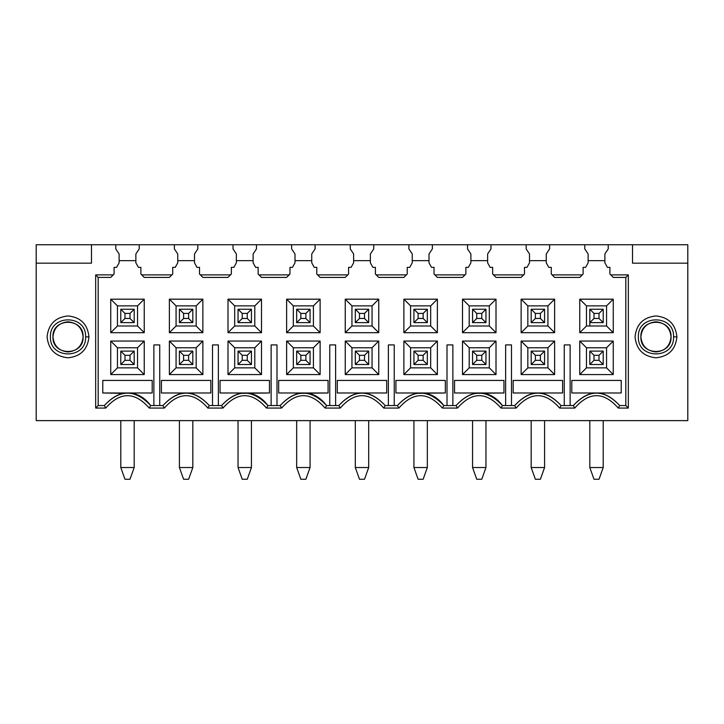 <?xml version="1.0" encoding="UTF-8"?>
<svg xmlns="http://www.w3.org/2000/svg" width="724" height="724" viewBox="0 0 724 724"><rect width="100%" height="100%" fill="white"/><g stroke="black" fill="none" stroke-linecap="round" stroke-linejoin="round"><path stroke-width="1.09" d="M625.826 405.549L625.826 277.41L625.826 405.549L628.332 408.065L628.332 274.894L625.826 277.41L613.255 277.41L609.907 274.061L609.907 267.355L607.4 267.355L604.884 262.839L604.884 253.961L608.232 248.929L608.232 244.748L584.784 244.748L584.784 248.929L588.132 253.961L588.132 262.839L585.625 267.355L583.11 267.355L583.11 274.061L579.761 277.41L554.629 277.41L551.281 274.061L551.281 267.355L548.774 267.355L546.258 262.839L546.258 253.961L549.606 248.929L549.606 244.748L490.981 244.748L490.981 248.929L487.632 253.961L487.632 262.839L487.632 253.961L490.981 248.929L490.981 244.748L432.355 244.748L432.355 248.929L429.006 253.961L429.006 262.839L429.006 253.961L432.355 248.929L432.355 244.748L373.729 244.748L373.729 248.929L370.371 253.961L370.371 262.839L370.371 253.961L373.729 248.929L373.729 244.748L315.094 244.748L315.094 248.929L311.745 253.961L311.745 262.839L311.745 253.961L315.094 248.929L315.094 244.748L256.468 244.748L256.468 248.929L253.119 253.961L253.119 262.839L253.119 253.961L256.468 248.929L256.468 244.748L197.842 244.748L197.842 248.929L194.494 253.961L194.494 262.839L194.494 253.961L197.842 248.929L197.842 244.748L174.393 244.748L174.393 248.929L177.742 253.961L177.742 262.839L175.226 267.355L172.719 267.355L172.719 274.061L169.371 277.41L144.239 277.41L140.89 274.061L140.89 267.355L138.375 267.355L135.868 262.839L135.868 253.961L135.868 262.839L138.375 267.355L140.89 267.355L140.89 274.061L141.732 274.894L171.878 274.894L172.719 274.061L172.719 267.355L175.226 267.355L177.742 262.839L177.742 253.961L174.393 248.929L174.393 244.748L139.216 244.748L139.216 248.929L135.868 253.961L139.216 248.929L139.216 244.748L91.477 244.748L91.477 263.174L36.2 263.174L36.2 420.626L687.8 420.626L687.8 263.174L687.8 420.626L36.2 420.626L36.2 263.174L91.477 263.174L91.477 244.748L36.2 244.748L36.2 263.174L36.2 244.748L115.768 244.748L115.768 248.929L115.768 244.748L233.019 244.748L233.019 248.929L236.368 253.961L236.368 262.839L233.861 267.355L231.345 267.355L231.345 274.061L227.997 277.41L202.865 277.41L199.516 274.061L199.516 267.355L197.009 267.355L194.494 262.839L197.009 267.355L199.516 267.355L199.516 274.061L200.358 274.894L230.504 274.894L231.345 274.061L231.345 267.355L233.861 267.355L236.368 262.839L236.368 253.961L233.019 248.929L233.019 244.748L291.645 244.748L291.645 248.929L294.994 253.961L294.994 262.839L292.487 267.355L289.971 267.355L289.971 274.061L286.623 277.41L261.5 277.41L258.142 274.061L258.142 267.355L255.635 267.355L253.119 262.839L255.635 267.355L258.142 267.355L258.142 274.061L258.984 274.894L289.138 274.894L289.971 274.061L289.971 267.355L292.487 267.355L294.994 262.839L294.994 253.961L291.645 248.929L291.645 244.748L350.271 244.748L350.271 248.929L353.629 253.961L353.629 262.839L351.113 267.355L348.597 267.355L348.597 274.061L345.248 277.41L320.126 277.41L316.777 274.061L316.777 267.355L314.261 267.355L311.745 262.839L314.261 267.355L316.777 267.355L316.777 274.061L317.61 274.894L347.764 274.894L348.597 274.061L348.597 267.355L351.113 267.355L353.629 262.839L353.629 253.961L350.271 248.929L350.271 244.748L408.906 244.748L408.906 248.929L412.255 253.961L412.255 262.839L409.739 267.355L407.223 267.355L407.223 274.061L403.874 277.41L378.752 277.41L375.403 274.061L375.403 267.355L372.887 267.355L370.371 262.839L372.887 267.355L375.403 267.355L375.403 274.061L376.236 274.894L406.39 274.894L407.223 274.061L407.223 267.355L409.739 267.355L412.255 262.839L412.255 253.961L408.906 248.929L408.906 244.748L467.532 244.748L467.532 248.929L470.881 253.961L470.881 262.839L468.365 267.355L465.858 267.355L465.858 274.061L462.5 277.41L437.377 277.41L434.029 274.061L434.029 267.355L431.513 267.355L429.006 262.839L431.513 267.355L434.029 267.355L434.029 274.061L434.862 274.894L465.016 274.894L465.858 274.061L465.858 267.355L468.365 267.355L470.881 262.839L470.881 253.961L467.532 248.929L467.532 244.748L526.158 244.748L526.158 248.929L529.506 253.961L529.506 262.839L526.991 267.355L524.484 267.355L524.484 274.061L521.135 277.41L496.003 277.41L492.655 274.061L492.655 267.355L490.139 267.355L487.632 262.839L490.139 267.355L492.655 267.355L492.655 274.061L493.496 274.894L523.642 274.894L524.484 274.061L524.484 267.355L526.991 267.355L529.506 262.839L529.506 253.961L526.158 248.929L526.158 244.748L549.606 244.748L549.606 248.929L546.258 253.961L546.258 262.839L548.774 267.355L551.281 267.355L551.281 274.061L552.122 274.894L582.268 274.894L583.11 274.061L583.11 267.355L585.625 267.355L588.132 262.839L588.132 253.961L584.784 248.929L584.784 244.748L549.606 244.748L608.232 244.748L608.232 248.929L604.884 253.961L604.884 262.839L607.4 267.355L609.907 267.355L609.907 274.061L613.255 277.41L625.826 277.41L628.332 274.894L610.748 274.894L628.332 274.894L628.332 408.065L625.826 405.549L619.672 405.549L625.826 405.549M159.733 344.914L159.733 405.549L159.733 344.914L153.877 344.914L159.733 344.914M267.907 405.549L280.206 405.549L267.907 405.549L266.504 408.065C251.997 391.539 237.49 391.539 222.983 408.065C237.49 391.539 251.997 391.539 266.504 408.065L267.907 405.549C252.468 389.005 237.019 389.005 221.58 405.549L222.983 408.065L207.879 408.065L222.983 408.065L221.58 405.549L209.281 405.549L207.879 408.065C193.371 391.539 178.864 391.539 164.357 408.065L149.253 408.065C134.745 391.539 120.238 391.539 105.731 408.065L95.668 408.065L95.668 274.894L113.252 274.894L110.745 277.41L98.174 277.41L98.174 405.549L104.328 405.549C119.768 388.77 135.216 388.77 150.655 405.549L162.954 405.549L164.357 408.065C178.864 391.539 193.371 391.539 207.879 408.065L209.281 405.549C193.842 389.005 178.394 389.005 162.954 405.549C178.394 388.77 193.842 388.77 209.281 405.549L221.58 405.549C237.019 388.77 252.468 388.77 267.907 405.549C261.699 397.168 253.979 392.978 244.748 392.987L269.455 392.987L269.455 380.426L220.042 380.426L220.042 392.987L244.748 392.987L220.042 392.987L220.042 380.426L269.455 380.426L269.455 392.987L240.296 393.349M161.407 392.987L210.829 392.987L210.829 380.426L161.407 380.426L161.407 392.987L161.407 380.426L210.829 380.426L210.829 392.987L161.407 392.987M212.503 405.549L212.503 344.914L212.503 405.549M218.367 405.549L218.367 344.914L212.503 344.914L218.367 344.914L218.367 405.549M271.129 405.549L271.129 344.914L271.129 405.549M276.993 405.549L276.993 344.914L271.129 344.914L276.993 344.914L276.993 405.549M326.542 405.549L338.832 405.549L326.542 405.549L325.13 408.065C310.623 391.539 296.116 391.539 281.609 408.065C296.116 391.539 310.623 391.539 325.13 408.065L326.542 405.549C311.094 389.005 295.654 389.005 280.206 405.549L281.609 408.065L266.504 408.065L281.609 408.065L280.206 405.549C295.654 388.77 311.094 388.77 326.542 405.549C320.334 397.168 312.605 392.978 303.374 392.987L328.081 392.987L328.081 380.426L278.668 380.426L278.668 392.987L303.374 392.987L278.668 392.987L278.668 380.426L328.081 380.426L328.081 392.987L298.922 393.349M329.755 405.549L329.755 344.914L329.755 405.549M335.619 405.549L335.619 344.914L329.755 344.914L335.619 344.914L335.619 405.549M443.794 405.549L456.093 405.549L443.794 405.549L442.391 408.065C427.884 391.539 413.377 391.539 398.87 408.065C413.377 391.539 427.884 391.539 442.391 408.065L443.794 405.549C428.346 389.005 412.906 389.005 397.458 405.549L398.87 408.065L383.756 408.065L398.87 408.065L397.458 405.549L385.168 405.549L383.756 408.065C369.249 391.539 354.751 391.539 340.244 408.065C354.751 391.539 369.249 391.539 383.756 408.065L385.168 405.549C369.72 389.005 354.28 389.005 338.832 405.549L340.244 408.065L325.13 408.065L340.244 408.065L338.832 405.549C354.28 388.77 369.72 388.77 385.168 405.549L397.458 405.549C412.906 388.77 428.346 388.77 443.794 405.549C437.586 397.168 429.866 392.978 420.626 392.987L445.332 392.987L445.332 380.426L395.919 380.426L395.919 392.987L420.626 392.987L395.919 392.987L395.919 380.426L445.332 380.426L445.332 392.987L416.173 393.349M337.293 392.987L386.707 392.987L386.707 380.426L337.293 380.426L337.293 392.987L337.293 380.426L386.707 380.426L386.707 392.987L337.293 392.987M388.381 405.549L388.381 344.914L388.381 405.549M394.245 405.549L394.245 344.914L388.381 344.914L394.245 344.914L394.245 405.549M447.007 405.549L447.007 344.914L447.007 405.549M452.871 405.549L452.871 344.914L447.007 344.914L452.871 344.914L452.871 405.549M502.42 405.549L514.719 405.549L502.42 405.549L501.017 408.065C486.51 391.539 472.003 391.539 457.496 408.065C472.003 391.539 486.51 391.539 501.017 408.065L502.42 405.549C486.981 389.005 471.532 389.005 456.093 405.549L457.496 408.065L442.391 408.065L457.496 408.065L456.093 405.549C471.532 388.77 486.981 388.77 502.42 405.549C496.212 397.168 488.492 392.978 479.252 392.987L503.958 392.987L503.958 380.426L454.545 380.426L454.545 392.987L479.252 392.987L454.545 392.987L454.545 380.426L503.958 380.426L503.958 392.987L474.799 393.349M505.633 405.549L505.633 344.914L505.633 405.549M511.497 405.549L511.497 344.914L505.633 344.914L511.497 344.914L511.497 405.549M514.719 405.549C530.158 388.77 545.606 388.77 561.046 405.549C545.606 389.005 530.158 389.005 514.719 405.549L516.121 408.065L514.719 405.549M513.171 392.987L562.593 392.987L562.593 380.426L513.171 380.426L513.171 392.987L513.171 380.426L562.593 380.426L562.593 392.987L513.171 392.987M564.268 405.549L564.268 344.914L570.123 344.914L570.123 405.549L570.123 344.914L564.268 344.914L564.268 405.549M573.345 405.549C588.784 388.77 604.232 388.77 619.672 405.549L618.269 408.065L628.332 408.065L618.269 408.065L619.672 405.549C604.232 389.005 588.784 389.005 573.345 405.549L574.747 408.065C589.255 391.539 603.762 391.539 618.269 408.065C603.762 391.539 589.255 391.539 574.747 408.065L559.643 408.065L561.046 405.549L573.345 405.549L561.046 405.549L559.643 408.065C545.136 391.539 530.629 391.539 516.121 408.065C530.629 391.539 545.136 391.539 559.643 408.065L574.747 408.065L573.345 405.549M571.806 392.987L621.219 392.987L621.219 380.426L571.806 380.426L571.806 392.987L571.806 380.426L621.219 380.426L621.219 392.987L571.806 392.987M604.884 260.658L588.132 260.658L604.884 260.658M546.258 260.658L529.506 260.658L546.258 260.658M487.632 260.658L470.881 260.658L487.632 260.658M429.006 260.658L412.255 260.658L429.006 260.658M370.371 260.658L353.629 260.658L370.371 260.658M311.745 260.658L294.994 260.658L311.745 260.658M253.119 260.658L236.368 260.658L253.119 260.658M194.494 260.658L177.742 260.658L194.494 260.658M227.997 299.184L261.5 299.184L261.5 332.687L227.997 332.687L227.997 299.184L234.694 305.881L254.794 305.881L261.5 299.184L227.997 299.184L227.997 332.687L261.5 332.687L261.5 299.184L254.794 305.881L254.794 325.99L261.5 332.687L254.794 325.99L234.694 325.99L227.997 332.687L234.694 325.99L234.694 305.881L227.997 299.184M261.5 341.058L261.5 374.561L227.997 374.561L227.997 341.058L261.5 341.058L254.794 347.764L254.794 367.864L261.5 374.561L261.5 341.058L227.997 341.058L227.997 374.561L261.5 374.561L254.794 367.864L234.694 367.864L227.997 374.561L234.694 367.864L234.694 347.764L227.997 341.058L234.694 347.764L254.794 347.764L261.5 341.058M345.248 299.184L378.752 299.184L378.752 332.687L345.248 332.687L345.248 299.184L351.945 305.881L372.055 305.881L378.752 299.184L345.248 299.184L345.248 332.687L378.752 332.687L378.752 299.184L372.055 305.881L372.055 325.99L378.752 332.687L372.055 325.99L351.945 325.99L345.248 332.687L351.945 325.99L351.945 305.881L345.248 299.184M378.752 374.561L345.248 374.561L345.248 341.058L378.752 341.058L378.752 374.561L372.055 367.864L351.945 367.864L345.248 374.561L378.752 374.561L378.752 341.058L345.248 341.058L345.248 374.561L351.945 367.864L351.945 347.764L345.248 341.058L351.945 347.764L372.055 347.764L378.752 341.058L372.055 347.764L372.055 367.864L378.752 374.561M462.5 299.184L496.003 299.184L496.003 332.687L462.5 332.687L462.5 299.184L469.206 305.881L489.306 305.881L496.003 299.184L462.5 299.184L462.5 332.687L496.003 332.687L496.003 299.184L489.306 305.881L489.306 325.99L496.003 332.687L489.306 325.99L469.206 325.99L462.5 332.687L469.206 325.99L469.206 305.881L462.5 299.184M496.003 341.058L496.003 374.561L462.5 374.561L462.5 341.058L496.003 341.058L489.306 347.764L489.306 367.864L496.003 374.561L496.003 341.058L462.5 341.058L462.5 374.561L496.003 374.561L489.306 367.864L469.206 367.864L462.5 374.561L469.206 367.864L469.206 347.764L462.5 341.058L469.206 347.764L489.306 347.764L496.003 341.058M579.761 299.184L613.255 299.184L613.255 332.687L579.761 332.687L579.761 299.184L586.458 305.881L606.558 305.881L613.255 299.184L579.761 299.184L579.761 332.687L613.255 332.687L613.255 299.184L606.558 305.881L606.558 325.99L613.255 332.687L606.558 325.99L586.458 325.99L579.761 332.687L586.458 325.99L586.458 305.881L579.761 299.184M613.255 341.058L613.255 374.561L579.761 374.561L579.761 341.058L613.255 341.058L606.558 347.764L606.558 367.864L613.255 374.561L613.255 341.058L579.761 341.058L579.761 374.561L613.255 374.561L606.558 367.864L586.458 367.864L579.761 374.561L586.458 367.864L586.458 347.764L579.761 341.058L586.458 347.764L606.558 347.764L613.255 341.058M554.629 341.058L554.629 374.561L521.135 374.561L521.135 341.058L554.629 341.058L547.932 347.764L547.932 367.864L554.629 374.561L554.629 341.058L521.135 341.058L521.135 374.561L554.629 374.561L547.932 367.864L527.832 367.864L521.135 374.561L527.832 367.864L527.832 347.764L521.135 341.058L527.832 347.764L547.932 347.764L554.629 341.058M521.135 299.184L554.629 299.184L554.629 332.687L521.135 332.687L521.135 299.184L527.832 305.881L547.932 305.881L554.629 299.184L521.135 299.184L521.135 332.687L554.629 332.687L554.629 299.184L547.932 305.881L547.932 325.99L554.629 332.687L547.932 325.99L527.832 325.99L521.135 332.687L527.832 325.99L527.832 305.881L521.135 299.184M437.377 341.058L437.377 374.561L403.874 374.561L403.874 341.058L437.377 341.058L430.68 347.764L430.68 367.864L437.377 374.561L437.377 341.058L403.874 341.058L403.874 374.561L437.377 374.561L430.68 367.864L410.58 367.864L403.874 374.561L410.58 367.864L410.58 347.764L403.874 341.058L410.58 347.764L430.68 347.764L437.377 341.058M403.874 299.184L437.377 299.184L437.377 332.687L403.874 332.687L403.874 299.184L410.58 305.881L430.68 305.881L437.377 299.184L403.874 299.184L403.874 332.687L437.377 332.687L437.377 299.184L430.68 305.881L430.68 325.99L437.377 332.687L430.68 325.99L410.58 325.99L403.874 332.687L410.58 325.99L410.58 305.881L403.874 299.184M320.126 341.058L320.126 374.561L286.623 374.561L286.623 341.058L320.126 341.058L313.42 347.764L313.42 367.864L320.126 374.561L320.126 341.058L286.623 341.058L286.623 374.561L320.126 374.561L313.42 367.864L293.32 367.864L286.623 374.561L293.32 367.864L293.32 347.764L286.623 341.058L293.32 347.764L313.42 347.764L320.126 341.058M286.623 299.184L320.126 299.184L320.126 332.687L286.623 332.687L286.623 299.184L293.32 305.881L313.42 305.881L320.126 299.184L286.623 299.184L286.623 332.687L320.126 332.687L320.126 299.184L313.42 305.881L313.42 325.99L320.126 332.687L313.42 325.99L293.32 325.99L286.623 332.687L293.32 325.99L293.32 305.881L286.623 299.184M202.865 341.058L202.865 374.561L169.371 374.561L169.371 341.058L202.865 341.058L196.168 347.764L196.168 367.864L202.865 374.561L202.865 341.058L169.371 341.058L169.371 374.561L202.865 374.561L196.168 367.864L176.068 367.864L169.371 374.561L176.068 367.864L176.068 347.764L169.371 341.058L176.068 347.764L196.168 347.764L202.865 341.058M169.371 299.184L202.865 299.184L202.865 332.687L169.371 332.687L169.371 299.184L176.068 305.881L196.168 305.881L202.865 299.184L169.371 299.184L169.371 332.687L202.865 332.687L202.865 299.184L196.168 305.881L196.168 325.99L202.865 332.687L196.168 325.99L176.068 325.99L169.371 332.687L176.068 325.99L176.068 305.881L169.371 299.184M501.017 408.065L516.121 408.065L501.017 408.065M493.496 274.894L496.003 277.41L521.135 277.41L523.642 274.894L493.496 274.894M434.862 274.894L437.377 277.41L462.5 277.41L465.016 274.894L434.862 274.894M376.236 274.894L378.752 277.41L403.874 277.41L406.39 274.894L376.236 274.894M317.61 274.894L320.126 277.41L345.248 277.41L347.764 274.894L317.61 274.894M258.984 274.894L261.5 277.41L286.623 277.41L289.138 274.894L258.984 274.894M200.358 274.894L202.865 277.41L227.997 277.41L230.504 274.894L200.358 274.894M687.8 244.748L687.8 263.174L687.8 244.748L632.523 244.748L632.523 263.174L687.8 263.174L632.523 263.174L632.523 244.748L608.232 244.748L687.8 244.748M676.913 336.877L673.564 336.877L676.913 336.877C675.582 349.502 668.605 356.479 655.971 357.81C643.346 356.479 636.369 349.502 635.039 336.877C636.369 324.243 643.346 317.266 655.971 315.936C668.605 317.266 675.582 324.243 676.913 336.877M234.694 305.881L234.694 325.99L254.794 325.99L254.794 305.881L234.694 305.881M234.694 347.764L234.694 367.864L254.794 367.864L254.794 347.764L234.694 347.764M351.945 305.881L351.945 325.99L372.055 325.99L372.055 305.881L351.945 305.881M351.945 347.764L351.945 367.864L372.055 367.864L372.055 347.764L351.945 347.764M469.206 305.881L469.206 325.99L489.306 325.99L489.306 305.881L469.206 305.881M469.206 347.764L469.206 367.864L489.306 367.864L489.306 347.764L469.206 347.764M586.458 305.881L586.458 325.99L606.558 325.99L606.558 305.881L586.458 305.881M586.458 347.764L586.458 367.864L606.558 367.864L606.558 347.764L586.458 347.764M527.832 347.764L527.832 367.864L547.932 367.864L547.932 347.764L527.832 347.764M527.832 305.881L527.832 325.99L547.932 325.99L547.932 305.881L527.832 305.881M410.58 347.764L410.58 367.864L430.68 367.864L430.68 347.764L410.58 347.764M410.58 305.881L410.58 325.99L430.68 325.99L430.68 305.881L410.58 305.881M293.32 347.764L293.32 367.864L313.42 367.864L313.42 347.764L293.32 347.764M293.32 305.881L293.32 325.99L313.42 325.99L313.42 305.881L293.32 305.881M176.068 347.764L176.068 367.864L196.168 367.864L196.168 347.764L176.068 347.764M176.068 305.881L176.068 325.99L196.168 325.99L196.168 305.881L176.068 305.881M673.564 336.877C674.524 314.198 637.419 314.198 638.387 336.877C637.419 359.557 674.524 359.557 673.564 336.877M238.042 309.238L251.445 309.238L251.445 322.632L238.042 322.632L238.042 309.238L242.232 313.42L247.255 313.42L251.445 309.238L238.042 309.238L238.042 322.632L251.445 322.632L251.445 309.238L247.255 313.42L247.255 318.451L251.445 322.632L247.255 318.451L242.232 318.451L238.042 322.632L242.232 318.451L242.232 313.42L238.042 309.238M251.445 364.516L238.042 364.516L238.042 351.113L251.445 351.113L251.445 364.516L247.255 360.326L242.232 360.326L238.042 364.516L251.445 364.516L251.445 351.113L238.042 351.113L238.042 364.516L242.232 360.326L242.232 355.303L238.042 351.113L242.232 355.303L247.255 355.303L251.445 351.113L247.255 355.303L247.255 360.326L251.445 364.516M355.303 309.238L368.697 309.238L368.697 322.632L355.303 322.632L355.303 309.238L359.484 313.42L364.516 313.42L368.697 309.238L355.303 309.238L355.303 322.632L368.697 322.632L368.697 309.238L364.516 313.42L364.516 318.451L368.697 322.632L364.516 318.451L359.484 318.451L355.303 322.632L359.484 318.451L359.484 313.42L355.303 309.238M368.697 364.516L355.303 364.516L355.303 351.113L368.697 351.113L368.697 364.516L364.516 360.326L359.484 360.326L355.303 364.516L368.697 364.516L368.697 351.113L355.303 351.113L355.303 364.516L359.484 360.326L359.484 355.303L355.303 351.113L359.484 355.303L364.516 355.303L368.697 351.113L364.516 355.303L364.516 360.326L368.697 364.516M472.555 309.238L485.958 309.238L485.958 322.632L472.555 322.632L472.555 309.238L476.745 313.42L481.768 313.42L485.958 309.238L472.555 309.238L472.555 322.632L485.958 322.632L485.958 309.238L481.768 313.42L481.768 318.451L485.958 322.632L481.768 318.451L476.745 318.451L472.555 322.632L476.745 318.451L476.745 313.42L472.555 309.238M485.958 364.516L472.555 364.516L472.555 351.113L485.958 351.113L485.958 364.516L481.768 360.326L476.745 360.326L472.555 364.516L485.958 364.516L485.958 351.113L472.555 351.113L472.555 364.516L476.745 360.326L476.745 355.303L472.555 351.113L476.745 355.303L481.768 355.303L485.958 351.113L481.768 355.303L481.768 360.326L485.958 364.516M589.807 309.238L603.21 309.238L603.21 322.632L589.807 322.632L589.807 309.238L593.997 313.42L599.019 313.42L603.21 309.238L589.807 309.238L589.807 322.632L603.21 322.632L603.21 309.238L599.019 313.42L599.019 318.451L603.21 322.632L599.019 318.451L593.997 318.451L589.807 322.632L593.997 318.451L593.997 313.42L589.807 309.238M603.21 364.516L589.807 364.516L589.807 351.113L603.21 351.113L603.21 364.516L599.019 360.326L593.997 360.326L589.807 364.516L603.21 364.516L603.21 351.113L589.807 351.113L589.807 364.516L593.997 360.326L593.997 355.303L589.807 351.113L593.997 355.303L599.019 355.303L603.21 351.113L599.019 355.303L599.019 360.326L603.21 364.516M544.584 364.516L531.181 364.516L531.181 351.113L544.584 351.113L544.584 364.516L540.394 360.326L535.371 360.326L531.181 364.516L544.584 364.516L544.584 351.113L531.181 351.113L531.181 364.516L535.371 360.326L535.371 355.303L531.181 351.113L535.371 355.303L540.394 355.303L544.584 351.113L540.394 355.303L540.394 360.326L544.584 364.516M531.181 309.238L544.584 309.238L544.584 322.632L531.181 322.632L531.181 309.238L535.371 313.42L540.394 313.42L544.584 309.238L531.181 309.238L531.181 322.632L544.584 322.632L544.584 309.238L540.394 313.42L540.394 318.451L544.584 322.632L540.394 318.451L535.371 318.451L531.181 322.632L535.371 318.451L535.371 313.42L531.181 309.238M427.332 351.113L427.332 364.516L413.929 364.516L413.929 351.113L427.332 351.113L423.142 355.303L423.142 360.326L427.332 364.516L427.332 351.113L413.929 351.113L413.929 364.516L427.332 364.516L423.142 360.326L418.119 360.326L413.929 364.516L418.119 360.326L418.119 355.303L413.929 351.113L418.119 355.303L423.142 355.303L427.332 351.113M413.929 309.238L427.332 309.238L427.332 322.632L413.929 322.632L413.929 309.238L418.119 313.42L423.142 313.42L427.332 309.238L413.929 309.238L413.929 322.632L427.332 322.632L427.332 309.238L423.142 313.42L423.142 318.451L427.332 322.632L423.142 318.451L418.119 318.451L413.929 322.632L418.119 318.451L418.119 313.42L413.929 309.238M310.071 351.113L310.071 364.516L296.668 364.516L296.668 351.113L310.071 351.113L305.881 355.303L305.881 360.326L310.071 364.516L310.071 351.113L296.668 351.113L296.668 364.516L310.071 364.516L305.881 360.326L300.858 360.326L296.668 364.516L300.858 360.326L300.858 355.303L296.668 351.113L300.858 355.303L305.881 355.303L310.071 351.113M296.668 309.238L310.071 309.238L310.071 322.632L296.668 322.632L296.668 309.238L300.858 313.42L305.881 313.42L310.071 309.238L296.668 309.238L296.668 322.632L310.071 322.632L310.071 309.238L305.881 313.42L305.881 318.451L310.071 322.632L305.881 318.451L300.858 318.451L296.668 322.632L300.858 318.451L300.858 313.42L296.668 309.238M192.819 351.113L192.819 364.516L179.416 364.516L179.416 351.113L192.819 351.113L188.629 355.303L188.629 360.326L192.819 364.516L192.819 351.113L179.416 351.113L179.416 364.516L192.819 364.516L188.629 360.326L183.606 360.326L179.416 364.516L183.606 360.326L183.606 355.303L179.416 351.113L183.606 355.303L188.629 355.303L192.819 351.113M179.416 309.238L192.819 309.238L192.819 322.632L179.416 322.632L179.416 309.238L183.606 313.42L188.629 313.42L192.819 309.238L179.416 309.238L179.416 322.632L192.819 322.632L192.819 309.238L188.629 313.42L188.629 318.451L192.819 322.632L188.629 318.451L183.606 318.451L179.416 322.632L183.606 318.451L183.606 313.42L179.416 309.238M671.048 336.877C670.089 345.963 665.066 350.995 655.971 351.945C646.885 350.995 641.853 345.963 640.894 336.877C641.853 327.782 646.885 322.759 655.971 321.8C665.066 322.759 670.089 327.782 671.048 336.877C671.881 317.438 640.07 317.438 640.894 336.877C640.07 356.317 671.881 356.317 671.048 336.877M179.416 467.532L179.416 420.626L179.416 467.532L192.819 467.532L192.819 420.626L192.819 467.532L188.629 479.252L192.819 467.532L179.416 467.532L183.606 479.252L179.416 467.532M238.042 467.532L238.042 420.626L238.042 467.532L251.445 467.532L251.445 420.626L251.445 467.532L247.255 479.252L251.445 467.532L238.042 467.532L242.232 479.252L238.042 467.532M296.668 467.532L296.668 420.626L296.668 467.532L310.071 467.532L310.071 420.626L310.071 467.532L305.881 479.252L310.071 467.532L296.668 467.532L300.858 479.252L296.668 467.532M355.303 467.532L355.303 420.626L355.303 467.532L368.697 467.532L368.697 420.626L368.697 467.532L364.516 479.252L368.697 467.532L355.303 467.532L359.484 479.252L355.303 467.532M413.929 467.532L413.929 420.626L413.929 467.532L427.332 467.532L427.332 420.626L427.332 467.532L423.142 479.252L427.332 467.532L413.929 467.532L418.119 479.252L413.929 467.532M472.555 467.532L472.555 420.626L472.555 467.532L485.958 467.532L485.958 420.626L485.958 467.532L481.768 479.252L485.958 467.532L472.555 467.532L476.745 479.252L472.555 467.532M531.181 467.532L531.181 420.626L531.181 467.532L544.584 467.532L544.584 420.626L544.584 467.532L540.394 479.252L544.584 467.532L531.181 467.532L535.371 479.252L531.181 467.532M589.807 467.532L589.807 420.626L589.807 467.532L603.21 467.532L603.21 420.626L603.21 467.532L599.019 479.252L603.21 467.532L589.807 467.532L593.997 479.252L589.807 467.532M589.807 325.99L589.807 322.632M247.255 313.42L242.232 313.42L242.232 318.451L247.255 318.451L247.255 313.42M247.255 355.303L242.232 355.303L242.232 360.326L247.255 360.326L247.255 355.303M364.516 313.42L359.484 313.42L359.484 318.451L364.516 318.451L364.516 313.42M364.516 355.303L359.484 355.303L359.484 360.326L364.516 360.326L364.516 355.303M481.768 313.42L476.745 313.42L476.745 318.451L481.768 318.451L481.768 313.42M481.768 355.303L476.745 355.303L476.745 360.326L481.768 360.326L481.768 355.303M599.019 313.42L593.997 313.42L593.997 318.451L599.019 318.451L599.019 313.42M599.019 355.303L593.997 355.303L593.997 360.326L599.019 360.326L599.019 355.303M540.394 355.303L535.371 355.303L535.371 360.326L540.394 360.326L540.394 355.303M540.394 313.42L535.371 313.42L535.371 318.451L540.394 318.451L540.394 313.42M423.142 355.303L418.119 355.303L418.119 360.326L423.142 360.326L423.142 355.303M423.142 313.42L418.119 313.42L418.119 318.451L423.142 318.451L423.142 313.42M305.881 355.303L300.858 355.303L300.858 360.326L305.881 360.326L305.881 355.303M305.881 313.42L300.858 313.42L300.858 318.451L305.881 318.451L305.881 313.42M188.629 355.303L183.606 355.303L183.606 360.326L188.629 360.326L188.629 355.303M188.629 313.42L183.606 313.42L183.606 318.451L188.629 318.451L188.629 313.42M183.606 479.252L188.629 479.252L183.606 479.252M242.232 479.252L247.255 479.252L242.232 479.252M300.858 479.252L305.881 479.252L300.858 479.252M359.484 479.252L364.516 479.252L359.484 479.252M418.119 479.252L423.142 479.252L418.119 479.252M476.745 479.252L481.768 479.252L476.745 479.252M535.371 479.252L540.394 479.252L535.371 479.252M593.997 479.252L599.019 479.252L593.997 479.252M150.655 405.549C135.216 389.005 119.768 389.005 104.328 405.549L105.731 408.065L104.328 405.549L98.174 405.549L95.668 408.065L98.174 405.549L98.174 277.41L95.668 274.894L98.174 277.41L110.745 277.41L114.093 274.061L113.252 274.894L95.668 274.894L95.668 408.065L105.731 408.065C120.238 391.539 134.745 391.539 149.253 408.065L150.655 405.549L149.253 408.065L164.357 408.065L162.954 405.549L150.655 405.549C144.447 397.168 136.727 392.978 127.487 392.987L102.781 392.987L102.781 380.426L152.194 380.426L152.194 392.987L127.487 392.987L152.194 392.987L152.194 380.426L102.781 380.426L102.781 392.987L123.044 393.349M181.67 393.349L186.122 392.987M357.547 393.349L362 392.987M533.434 393.349L537.878 392.987M592.06 393.349L596.513 392.987M114.093 274.061L114.093 267.355L116.6 267.355L119.116 262.839L119.116 253.961L115.768 248.929L119.116 253.961L119.116 262.839L116.6 267.355L114.093 267.355L114.093 274.061M88.962 336.877C87.631 349.502 80.654 356.479 68.029 357.81C55.395 356.479 48.418 349.502 47.087 336.877C48.418 324.243 55.395 317.266 68.029 315.936C80.654 317.266 87.631 324.243 88.962 336.877L85.613 336.877L88.962 336.877M552.122 274.894L554.629 277.41L579.761 277.41L582.268 274.894L552.122 274.894M153.877 405.549L153.877 344.914L153.877 405.549M135.868 260.658L119.116 260.658L135.868 260.658M110.745 299.184L144.239 299.184L144.239 332.687L110.745 332.687L110.745 299.184L117.442 305.881L137.542 305.881L144.239 299.184L110.745 299.184L110.745 332.687L144.239 332.687L144.239 299.184L137.542 305.881L137.542 325.99L144.239 332.687L137.542 325.99L117.442 325.99L110.745 332.687L117.442 325.99L117.442 305.881L110.745 299.184M144.239 341.058L144.239 374.561L110.745 374.561L110.745 341.058L144.239 341.058L137.542 347.764L137.542 367.864L144.239 374.561L144.239 341.058L110.745 341.058L110.745 374.561L144.239 374.561L137.542 367.864L117.442 367.864L110.745 374.561L117.442 367.864L117.442 347.764L110.745 341.058L117.442 347.764L137.542 347.764L144.239 341.058M141.732 274.894L144.239 277.41L169.371 277.41L171.878 274.894L141.732 274.894M117.442 305.881L117.442 325.99L137.542 325.99L137.542 305.881L117.442 305.881M117.442 347.764L117.442 367.864L137.542 367.864L137.542 347.764L117.442 347.764M85.613 336.877C86.581 314.198 49.476 314.198 50.436 336.877C49.476 359.557 86.581 359.557 85.613 336.877M120.79 309.238L134.193 309.238L134.193 322.632L120.79 322.632L120.79 309.238L124.98 313.42L130.003 313.42L134.193 309.238L120.79 309.238L120.79 322.632L134.193 322.632L134.193 309.238L130.003 313.42L130.003 318.451L134.193 322.632L130.003 318.451L124.98 318.451L120.79 322.632L124.98 318.451L124.98 313.42L120.79 309.238M134.193 364.516L120.79 364.516L120.79 351.113L134.193 351.113L134.193 364.516L130.003 360.326L124.98 360.326L120.79 364.516L134.193 364.516L134.193 351.113L120.79 351.113L120.79 364.516L124.98 360.326L124.98 355.303L120.79 351.113L124.98 355.303L130.003 355.303L134.193 351.113L130.003 355.303L130.003 360.326L134.193 364.516M52.952 336.877C53.911 327.782 58.934 322.759 68.029 321.8C77.115 322.759 82.147 327.782 83.106 336.877C82.147 345.963 77.115 350.995 68.029 351.945C58.934 350.995 53.911 345.963 52.952 336.877C52.119 356.317 83.93 356.317 83.106 336.877C83.93 317.438 52.119 317.438 52.952 336.877M120.79 467.532L120.79 420.626L120.79 467.532L134.193 467.532L134.193 420.626L134.193 467.532L130.003 479.252L134.193 467.532L120.79 467.532L124.98 479.252L120.79 467.532M130.003 313.42L124.98 313.42L124.98 318.451L130.003 318.451L130.003 313.42M130.003 355.303L124.98 355.303L124.98 360.326L130.003 360.326L130.003 355.303M124.98 479.252L130.003 479.252L124.98 479.252"/></g></svg>
